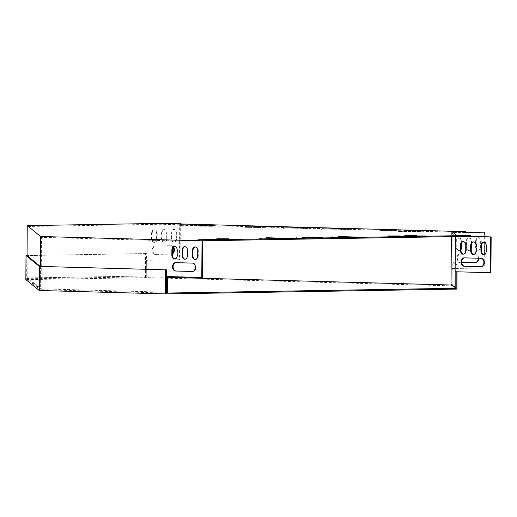 <?xml version="1.0" encoding="UTF-8"?>
<svg xmlns="http://www.w3.org/2000/svg" width="517" height="517" viewBox="0 0 517 517"><rect width="100%" height="100%" fill="white"/><g stroke="black" fill="none" stroke-linecap="round" stroke-linejoin="round"><path stroke-width="0.39" stroke-dasharray="2.58 1.94" d="M456.905 289.126L452.905 285.875L146.796 277.642L146.802 276.802L167.573 277.364M451.548 285.869L451.554 285.029M146.796 277.642L25.85 279.619M145.439 277.629L145.587 253.556L146.427 253.563L146.279 276.802L146.802 276.802M146.279 276.802L26.69 278.786L40.093 289.662L40.242 266.429M166.325 293.074L40.093 289.662M455.038 287.439L452.071 285.035L452.22 261.802L456.227 265.047L456.181 271.768M452.905 285.875L453.06 261.802L457.06 265.053L457.015 271.793M457.06 265.053L456.227 265.047M453.06 261.802L452.22 261.802M146.427 253.563L27.052 255.547M145.587 253.556L27.052 255.527M26.839 255.553L26.69 278.786M181.822 240.282L181.816 241.122L41.457 237.329L28.086 226.472L161.052 224.262L465.649 232.463M201.016 240.799L181.816 241.122M161.058 223.422L161.052 224.262M465.649 232.488L451.36 232.695L451.335 236.644M469.804 236.334L455.361 235.946L455.361 236.573M463.419 254.131A3.664 2.663 -91 0 0 463.71 254.151A3.664 2.663 -91 0 0 466.308 250.558L466.34 245.323A3.664 2.663 -91 0 0 463.62 241.588A3.664 2.663 -91 0 0 463.335 241.613M473.682 254.409A3.664 2.663 -91 0 0 473.973 254.429A3.664 2.663 -91 0 0 476.571 250.835L476.603 245.601A3.664 2.663 -91 0 0 473.882 241.866A3.664 2.663 -91 0 0 473.591 241.891M456.194 235.106L455.962 271.735L490.924 272.679M483.944 254.687A3.664 2.663 -91 0 0 484.229 254.7A3.664 2.663 -91 0 0 486.827 251.113L486.865 245.879A3.664 2.663 -91 0 0 484.138 242.143A3.664 2.663 -91 0 0 483.854 242.169M481.165 266.662L481.411 266.669A4.188 3.037 -91 0 0 481.508 266.669A4.188 3.037 -91 0 0 484.474 262.494A4.188 3.037 -91 0 0 481.463 258.293L464.744 257.841A4.188 3.037 -91 0 0 464.647 257.841A4.188 3.037 -91 0 0 464.408 257.86M40.449 266.436L40.3 288.822L166.325 292.228M174.772 246.409A3.664 2.663 89 0 1 175.056 246.383A3.664 2.663 89 0 1 177.777 250.118L177.745 255.353A3.664 2.663 89 0 1 175.147 258.939A3.664 2.663 89 0 1 174.862 258.927M185.034 246.687A3.664 2.663 89 0 1 185.319 246.661A3.664 2.663 89 0 1 188.039 250.396L188.007 255.624A3.664 2.663 89 0 1 185.409 259.217A3.664 2.663 89 0 1 185.118 259.204M167.579 276.563L202.36 277.474M179.722 223.085L179.483 259.721L146.369 260.271L146.266 275.968L146.873 275.988L27.756 277.965L41.134 288.822L167.476 292.234M41.134 288.822L41.457 237.329M195.29 246.964A3.664 2.663 89 0 1 195.581 246.939A3.664 2.663 89 0 1 198.302 250.674L198.263 255.902A3.664 2.663 89 0 1 195.665 259.495A3.664 2.663 89 0 1 195.381 259.482M175.845 262.649A4.188 3.037 89 0 1 176.084 262.636A4.188 3.037 89 0 1 176.181 262.636L192.899 263.088A4.188 3.037 89 0 1 195.911 267.289A4.188 3.037 89 0 1 192.944 271.457A4.188 3.037 89 0 1 192.847 271.457L192.602 271.451M455.975 271.742L455.134 271.742M455.871 287.446L451.871 284.195L451.974 268.497L451.134 268.491L484.694 267.961L451.974 268.497M451.981 268.504L452.213 231.875M451.36 232.695L455.361 235.946M451.871 284.195L451.037 284.188M357.848 237.898L331.022 237.387L357.848 237.898L357.854 237.193M321.852 238.492L295.026 237.982L321.852 238.492L321.852 237.788M285.849 239.093L259.023 238.583L285.849 239.093L285.856 238.389M290.89 228.869L310.756 228.501L290.89 228.869L290.897 228.029M328.89 229.891L348.755 229.529L328.89 229.891L328.89 229.057M265.531 227.364L245.659 227.732L265.531 227.364L265.531 226.795M381.003 231.047L393.269 231.196L381.003 231.047L381.01 230.214M231.616 239.798L224.85 239.94L231.616 239.798L231.616 239.19M222.497 239.545L215.731 239.694L222.497 239.545L222.497 238.944M402.963 236.948L396.203 237.09L402.963 236.948L402.969 236.347M200.131 226.162L212.397 226.31L200.131 226.162L200.137 225.328M393.844 236.702L387.084 236.844L393.844 236.702L393.851 236.095M389.644 230.905L401.909 231.054L389.644 230.905L389.65 230.071M208.771 226.019L221.037 226.168L208.771 226.019L208.778 225.186M204.415 240.082L211.182 239.94L204.415 240.082L204.422 239.242M419.384 231.487L407.118 231.345L419.384 231.487L419.39 230.769M190.153 225.515L202.412 225.664L190.153 225.515L190.159 224.682M410.744 231.635L398.478 231.487L410.744 231.635L410.75 230.912M181.512 225.664L193.778 225.806L181.512 225.664L181.519 224.824M411.047 236.65L417.807 236.502L411.047 236.65L411.054 235.81M213.534 240.327L220.3 240.185L213.534 240.327L213.54 239.487M420.166 236.896L426.932 236.754L420.166 236.896L420.172 236.056M484.894 236.715L484.856 242.583M484.778 254.345L484.694 267.961M484.313 232.152L484.086 267.942M478.387 258.235A4.188 2.876 91.5 0 0 475.621 253.957A4.188 2.876 91.5 0 0 475.537 253.957L459.697 254.222A4.188 2.876 91.5 0 0 456.789 258.397A4.188 2.876 91.5 0 0 459.555 262.597A4.188 2.876 91.5 0 0 459.639 262.597L460.253 262.61A4.188 2.876 91.5 0 1 460.162 262.61A4.188 2.876 91.5 0 1 457.396 258.41A4.188 2.876 91.5 0 1 460.304 254.241L472.732 254.034M461.203 243.901L461.216 241.639A3.664 2.52 91.5 0 0 458.792 238.02A3.664 2.52 91.5 0 0 456.175 241.723L456.143 246.958A3.664 2.52 91.5 0 0 458.566 250.577A3.664 2.52 91.5 0 0 461.002 248.199M475.614 241.4L475.582 246.635A3.664 2.52 91.5 0 0 478.005 250.254A3.664 2.52 91.5 0 0 480.623 246.551L480.655 241.316A3.664 2.52 91.5 0 0 478.231 237.697A3.664 2.52 91.5 0 0 475.614 241.4L476.222 241.413L476.189 246.648A3.664 2.52 91.5 0 0 478.613 250.267A3.664 2.52 91.5 0 0 481.23 246.564L481.262 241.329A3.664 2.52 91.5 0 0 478.839 237.71A3.664 2.52 91.5 0 0 476.222 241.413M465.895 241.562L465.862 246.796A3.664 2.52 91.5 0 0 468.286 250.415A3.664 2.52 91.5 0 0 470.903 246.712L470.935 241.478A3.664 2.52 91.5 0 0 468.512 237.859A3.664 2.52 91.5 0 0 465.895 241.562L466.502 241.575L466.47 246.809A3.664 2.52 91.5 0 0 468.893 250.428A3.664 2.52 91.5 0 0 471.265 248.276M478.994 258.254A4.188 2.876 91.5 0 0 476.228 253.976A4.188 2.876 91.5 0 0 476.144 253.976L474.619 254.002M461.817 242.615L461.823 241.652A3.664 2.52 91.5 0 0 459.4 238.033A3.664 2.52 91.5 0 0 456.782 241.736L456.75 246.971A3.664 2.52 91.5 0 0 459.174 250.59A3.664 2.52 91.5 0 0 460.996 249.549M471.53 243.959L471.543 241.491A3.664 2.52 91.5 0 0 469.119 237.872A3.664 2.52 91.5 0 0 466.502 241.575M146.266 275.968L26.91 277.952L40.3 288.822M27.052 255.721L26.91 277.952M28.086 226.472L27.756 277.965M180.323 223.945L180.09 259.734L146.977 260.284L146.873 275.988M179.483 259.721L180.09 259.734M146.369 260.271L146.977 260.284M172.439 253.42A4.188 2.876 -88.5 0 1 170.881 254.105L155.042 254.37A4.188 2.876 -88.5 0 1 154.958 254.37A4.188 2.876 -88.5 0 1 152.192 250.17A4.188 2.876 -88.5 0 1 155.1 245.995L170.933 245.737A4.188 2.876 -88.5 0 1 171.024 245.737A4.188 2.876 -88.5 0 1 173.253 247.41M156.586 238.647A3.664 2.52 -88.5 0 1 153.963 242.35A3.664 2.52 -88.5 0 1 151.546 238.731L151.578 233.497A3.664 2.52 -88.5 0 1 154.195 229.794A3.664 2.52 -88.5 0 1 156.619 233.413L156.586 238.647L157.194 238.66A3.664 2.52 -88.5 0 1 154.57 242.37A3.664 2.52 -88.5 0 1 152.153 238.744L152.185 233.516A3.664 2.52 -88.5 0 1 154.803 229.806A3.664 2.52 -88.5 0 1 157.226 233.432L157.194 238.66M176.026 238.324A3.664 2.52 -88.5 0 1 173.402 242.027A3.664 2.52 -88.5 0 1 170.985 238.408L171.017 233.173A3.664 2.52 -88.5 0 1 173.634 229.47A3.664 2.52 -88.5 0 1 176.058 233.089L176.026 238.324L176.633 238.337A3.664 2.52 -88.5 0 1 174.009 242.046A3.664 2.52 -88.5 0 1 171.592 238.421L171.625 233.193A3.664 2.52 -88.5 0 1 174.242 229.483A3.664 2.52 -88.5 0 1 176.665 233.109L176.633 238.337M166.306 238.486A3.664 2.52 -88.5 0 1 163.682 242.189A3.664 2.52 -88.5 0 1 161.265 238.57L161.298 233.335A3.664 2.52 -88.5 0 1 163.915 229.632A3.664 2.52 -88.5 0 1 166.338 233.251L166.306 238.486L166.913 238.499A3.664 2.52 -88.5 0 1 164.29 242.208A3.664 2.52 -88.5 0 1 161.873 238.583L161.905 233.354A3.664 2.52 -88.5 0 1 164.522 229.645A3.664 2.52 -88.5 0 1 166.946 233.27L166.913 238.499M172.432 253.879A4.188 2.876 -88.5 0 1 171.489 254.125L155.649 254.383A4.188 2.876 -88.5 0 1 155.565 254.383A4.188 2.876 -88.5 0 1 152.799 250.183A4.188 2.876 -88.5 0 1 155.707 246.014L171.547 245.749A4.188 2.876 -88.5 0 1 171.631 245.749A4.188 2.876 -88.5 0 1 173.615 247.003M167.004 276.543L167.579 276.537M414.847 236.023L414.847 236.754M425.93 235.965L425.924 236.799M420.612 236.049L420.605 236.657M208.222 239.455L208.215 240.185M219.298 239.397L219.292 240.231M213.98 239.481L213.973 240.088M405.729 235.778L405.729 236.508M416.812 235.713L416.805 236.553M411.487 235.804L411.487 236.411M186.553 224.96L186.553 225.58M187.6 224.992L187.593 225.826M192.634 225.024L192.634 225.742M405.709 230.879L405.703 231.713M404.669 230.853L404.662 231.467M399.628 230.718L399.622 231.551M195.193 224.817L195.193 225.438M196.234 224.843L196.234 225.683M201.275 224.876L201.268 225.599M414.35 230.737L414.343 231.571M413.309 230.705L413.303 231.325M408.268 230.569L408.262 231.409M199.103 239.209L199.097 239.94M210.18 239.145L210.173 239.985M204.861 239.235L204.855 239.843M213.812 225.322L213.812 225.935M214.859 225.347L214.852 226.188M219.893 225.38L219.893 226.103M394.691 230.207L394.684 230.821M395.731 230.233L395.725 231.067M400.772 230.265L400.765 230.989M399.169 236.01L399.169 236.844M388.093 236.069L388.086 236.799M393.411 236.107L393.405 236.941M205.178 225.464L205.171 226.084M206.218 225.49L206.212 226.33M211.253 225.522L211.253 226.246M408.294 236.256L408.288 237.09M397.211 236.314L397.205 237.044M402.53 236.353L402.523 237.187M227.823 238.854L227.816 239.694M216.739 238.919L216.733 239.642M222.058 238.951L222.052 239.791M236.941 239.1L236.935 239.94M225.858 239.164L225.851 239.888M231.177 239.197L231.177 240.037M386.05 230.349L386.044 230.963M387.091 230.375L387.084 231.215M392.132 230.408L392.125 231.131M271.612 226.692L271.606 227.532M246.816 226.963L246.809 227.674M252.897 227.002L252.891 227.842M322.808 229.018L322.808 229.729M347.611 228.747L347.605 229.58M341.53 228.844L341.524 229.419M284.815 227.991L284.809 228.701M309.612 227.719L309.605 228.553M303.531 227.823L303.524 228.391M280.098 238.35L280.091 239.19M266.093 237.975L266.093 238.557M260.335 237.82L260.335 238.654M316.094 237.755L316.087 238.589M302.096 237.374L302.09 237.962M296.338 237.219L296.331 238.059M352.096 237.154L352.09 237.994M338.092 236.78L338.086 237.361M332.334 236.624L332.328 237.458M166.338 233.251L166.946 233.27M161.298 233.335L161.905 233.354M161.265 238.57L161.873 238.583M470.903 246.712L471.278 246.719M465.862 246.796L466.47 246.809M470.935 241.478L471.543 241.491M176.058 233.089L176.665 233.109M171.017 233.173L171.625 233.193M170.985 238.408L171.592 238.421M480.623 246.551L481.23 246.564M475.582 246.635L476.189 246.648M480.655 241.316L481.262 241.329M156.619 233.413L157.226 233.432M151.578 233.497L152.185 233.516M151.546 238.731L152.153 238.744M456.143 246.958L456.75 246.971M456.175 241.723L456.782 241.736M461.216 241.639L461.823 241.652M170.933 245.737L171.547 245.749M155.1 245.995L155.707 246.014M155.042 254.37L155.649 254.383M170.881 254.105L171.489 254.125M475.537 253.957L476.144 253.976M459.639 262.597L460.253 262.61M459.697 254.222L460.304 254.241M187.464 250.402L188.039 250.396M187.432 255.637L188.007 255.624M475.995 250.842L476.571 250.835M476.028 245.614L476.603 245.601M197.727 250.68L198.302 250.674M197.688 255.915L198.263 255.902M486.251 251.12L486.827 251.113M486.284 245.885L486.865 245.879M177.202 250.125L177.777 250.118M177.169 255.359L177.745 255.353M465.733 250.564L466.308 250.558M465.765 245.336L466.34 245.323M192.46 271.464L192.847 271.457M175.606 262.642L176.181 262.636M192.324 263.095L192.899 263.088M481.023 266.675L481.411 266.669M480.888 258.306L481.463 258.293M464.169 257.854L464.744 257.841M413.846 235.965L413.839 236.799M426.932 235.914L426.932 236.754M207.214 239.397L207.214 240.231M220.307 239.345L220.3 240.185M404.727 235.713L404.721 236.553M417.814 235.668L417.807 236.502M180.375 224.759L180.368 225.599M193.778 224.973L193.778 225.806M411.894 230.86L411.887 231.7M398.484 230.647L398.478 231.487M189.015 224.617L189.009 225.451M202.418 224.824L202.412 225.664M420.534 230.718L420.528 231.551M407.125 230.504L407.118 231.345M198.095 239.151L198.089 239.985M211.182 239.1L211.182 239.94M207.634 225.121L207.627 225.955M221.037 225.328L221.037 226.168M388.506 230L388.5 230.84M401.916 230.214L401.909 231.054M400.177 235.959L400.171 236.799M387.091 236.01L387.084 236.844M198.993 225.263L198.987 226.097M212.403 225.47L212.397 226.31M409.296 236.204L409.29 237.044M396.209 236.256L396.203 237.09M228.824 238.809L228.818 239.642M215.738 238.854L215.731 239.694M237.943 239.054L237.936 239.888M224.856 239.1L224.85 239.94M379.866 230.149L379.859 230.983M393.275 230.356L393.269 231.196M272.763 226.64L272.756 227.474M245.665 226.892L245.659 227.732M321.664 228.947L321.658 229.787M348.762 228.688L348.755 229.529M283.665 227.919L283.659 228.76M310.762 227.661L310.756 228.501M287.168 238.331L287.161 239.164M259.03 237.742L259.023 238.583M323.164 237.73L323.157 238.57M295.026 237.148L295.026 237.982M359.16 237.135L359.153 237.969M331.029 236.547L331.022 237.387M163.915 229.632L164.522 229.645M163.682 242.189L164.29 242.208M468.286 250.415L468.893 250.428M468.512 237.859L469.119 237.872M173.634 229.47L174.242 229.483M173.402 242.027L174.009 242.046M478.005 250.254L478.613 250.267M478.231 237.697L478.839 237.71M154.195 229.794L154.803 229.806M153.963 242.35L154.57 242.37M458.566 250.577L459.174 250.59M458.792 238.02L459.4 238.033M154.958 254.37L155.565 254.383M171.024 245.737L171.631 245.749M475.621 253.957L476.228 253.976M459.555 262.597L460.162 262.61M184.743 246.667L185.319 246.661M184.834 259.23L185.409 259.217M473.391 254.435L473.973 254.429M473.307 241.878L473.882 241.866M195.006 246.945L195.581 246.939M195.09 259.508L195.665 259.495M483.653 254.713L484.229 254.7M483.563 242.15L484.138 242.143M174.481 246.389L175.056 246.383M174.572 258.952L175.147 258.939M463.135 254.157L463.71 254.151M463.045 241.601L463.62 241.588M175.509 262.642L176.084 262.636M192.369 271.47L192.944 271.457M480.926 266.675L481.508 266.669M464.072 257.854L464.647 257.841"/><path stroke-width="0.78" d="M167.573 277.364L452.071 285.035M457.015 271.793L456.905 289.126L455.548 289.119L455.555 288.279L166.325 293.074L166.474 269.835L39.402 266.423L26.005 255.547L25.85 279.619L39.247 290.496L39.402 266.423M455.548 289.119L166.842 293.914L166.849 293.074M165.634 269.835L165.479 293.902L166.842 293.914M165.479 293.902L39.247 290.496M456.181 271.768L456.078 288.279L455.555 288.279M456.078 288.279L451.037 284.188L451.335 236.644M166.474 269.835L40.242 266.429L27.052 255.547M27.052 255.527L26.005 255.547M455.361 236.573L455.134 271.742L490.349 272.692L490.575 236.896L469.804 236.334L201.016 240.799M469.804 236.334L470.38 236.327L470.386 235.487L181.822 240.282L202.018 240.851L40.636 236.495L40.449 266.436M40.636 236.495L27.246 225.619L179.722 223.085L161.058 223.422L465.655 231.648L465.649 232.488L484.92 232.165L484.894 236.715M490.575 236.896L470.38 236.327M465.649 232.463L484.92 232.165M460.414 250.422A3.664 2.663 -91 0 0 463.135 254.157A3.664 2.663 -91 0 0 465.733 250.564L465.765 245.336A3.664 2.663 -91 0 0 463.045 241.601A3.664 2.663 -91 0 0 460.447 245.187L460.414 250.422L460.99 250.415A3.664 2.663 -91 0 0 463.419 254.131M470.67 250.7A3.664 2.663 -91 0 0 473.391 254.435A3.664 2.663 -91 0 0 475.995 250.842L476.028 245.614A3.664 2.663 -91 0 0 473.307 241.878A3.664 2.663 -91 0 0 470.709 245.465L470.67 250.7L471.252 250.693A3.664 2.663 -91 0 0 473.682 254.409M480.933 250.978A3.664 2.663 -91 0 0 483.653 254.713A3.664 2.663 -91 0 0 486.251 251.12L486.284 245.885A3.664 2.663 -91 0 0 483.563 242.15A3.664 2.663 -91 0 0 480.965 245.743L480.933 250.978L481.508 250.965A3.664 2.663 -91 0 0 483.944 254.687M480.836 266.675A4.188 3.037 -91 0 0 480.926 266.675A4.188 3.037 -91 0 0 483.899 262.507A4.188 3.037 -91 0 0 480.888 258.306L464.169 257.854A4.188 3.037 -91 0 0 464.072 257.854A4.188 3.037 -91 0 0 461.099 262.022A4.188 3.037 -91 0 0 464.111 266.223L481.023 266.675M463.335 241.613A3.664 2.663 -91 0 0 461.022 245.181L460.99 250.415M473.591 241.891A3.664 2.663 -91 0 0 471.284 245.459L471.252 250.693M470.386 235.487L456.194 235.106L452.213 231.875L465.655 231.648M490.349 272.692L490.924 272.679L491.15 236.889M483.854 242.169A3.664 2.663 -91 0 0 481.54 245.737L481.508 250.965M464.408 257.86A4.188 3.037 -91 0 0 461.681 262.177A4.188 3.037 -91 0 0 464.693 266.216L481.165 266.662M166.325 292.228L166.901 292.241L167.004 276.543L201.785 277.487L202.018 240.851M177.202 250.125L177.169 255.359A3.664 2.663 89 0 1 174.572 258.952A3.664 2.663 89 0 1 171.851 255.217L171.883 249.982A3.664 2.663 89 0 1 174.481 246.389A3.664 2.663 89 0 1 177.202 250.125M187.464 250.402L187.432 255.637A3.664 2.663 89 0 1 184.834 259.23A3.664 2.663 89 0 1 182.113 255.495L182.146 250.26A3.664 2.663 89 0 1 184.743 246.667A3.664 2.663 89 0 1 187.464 250.402M197.727 250.68L197.688 255.915A3.664 2.663 89 0 1 195.09 259.508A3.664 2.663 89 0 1 192.369 255.773L192.402 250.538A3.664 2.663 89 0 1 195.006 246.945A3.664 2.663 89 0 1 197.727 250.68M175.606 262.642L192.324 263.095A4.188 3.037 89 0 1 195.336 267.302A4.188 3.037 89 0 1 192.369 271.47A4.188 3.037 89 0 1 192.272 271.47L175.554 271.018A4.188 3.037 89 0 1 172.536 266.817A4.188 3.037 89 0 1 175.509 262.642A4.188 3.037 89 0 1 175.606 262.642M174.862 258.927A3.664 2.663 89 0 1 172.426 255.204L172.458 249.976A3.664 2.663 89 0 1 174.772 246.409M185.118 259.204A3.664 2.663 89 0 1 182.688 255.482L182.721 250.254A3.664 2.663 89 0 1 185.034 246.687M201.785 277.487L202.36 277.474L202.593 240.844M166.901 292.241L167.476 292.234L167.579 276.563M195.381 259.482A3.664 2.663 89 0 1 192.944 255.76L192.977 250.525A3.664 2.663 89 0 1 195.29 246.964M192.602 271.451L176.129 271.011A4.188 3.037 89 0 1 173.117 266.972A4.188 3.037 89 0 1 175.845 262.649M455.975 271.761L455.871 287.446L455.038 287.439L455.134 271.742M338.092 236.528L359.16 237.135L338.092 236.78M302.096 237.122L323.164 237.73L302.096 237.374M266.1 237.723L287.168 238.331L266.093 237.975M309.612 227.719L283.665 227.919L309.612 227.719M347.611 228.747L321.664 228.947L347.611 228.747M246.816 226.84L272.763 226.64L246.816 226.963M387.091 230.375L379.866 230.149L387.091 230.375M225.858 239.054L237.943 239.054L225.858 239.164M216.739 238.809L228.824 238.809L216.739 238.919M397.211 236.204L409.296 236.204L397.211 236.314M206.218 225.49L198.993 225.263L206.218 225.49M388.093 235.959L400.177 235.959L388.093 236.069M395.731 230.233L388.506 230L395.731 230.233M214.859 225.347L207.634 225.121L214.859 225.347M210.18 239.145L198.095 239.151L210.18 239.145M413.309 230.485L420.534 230.718L413.309 230.705M196.234 224.843L189.015 224.617L196.234 224.843M404.669 230.634L411.894 230.86L404.669 230.853M187.6 224.992L180.375 224.759L187.6 224.992M416.812 235.713L404.727 235.713L416.812 235.713M219.298 239.397L207.214 239.397L219.298 239.397M425.93 235.965L413.846 235.965L425.93 235.965M484.856 242.583L484.778 254.345M475.478 262.332L461.707 262.584L475.478 262.332A4.188 2.876 91.5 0 0 478.387 258.235M461.002 248.199A3.664 2.52 91.5 0 0 461.183 246.874L461.203 243.901M476.086 262.345A4.188 2.876 91.5 0 0 478.994 258.254M474.619 254.002L472.732 254.034M460.996 249.549A3.664 2.52 91.5 0 0 461.791 246.887L461.817 242.615M471.265 248.276A3.664 2.52 91.5 0 0 471.51 246.725L471.53 243.959M27.246 225.619L27.052 255.721M180.33 223.105L180.323 223.945M173.253 247.41A4.188 2.876 -88.5 0 1 172.439 253.42M173.615 247.003A4.188 2.876 -88.5 0 1 172.432 253.879M461.183 246.874L461.791 246.887M182.113 255.495L182.688 255.482M182.146 250.26L182.721 250.254M470.709 245.465L471.284 245.459M192.369 255.773L192.944 255.76M192.402 250.538L192.977 250.525M480.965 245.743L481.54 245.737M171.851 255.217L172.426 255.204M171.883 249.982L172.458 249.976M460.447 245.187L461.022 245.181M175.554 271.018L176.129 271.011M464.111 266.223L464.693 266.216"/></g></svg>
